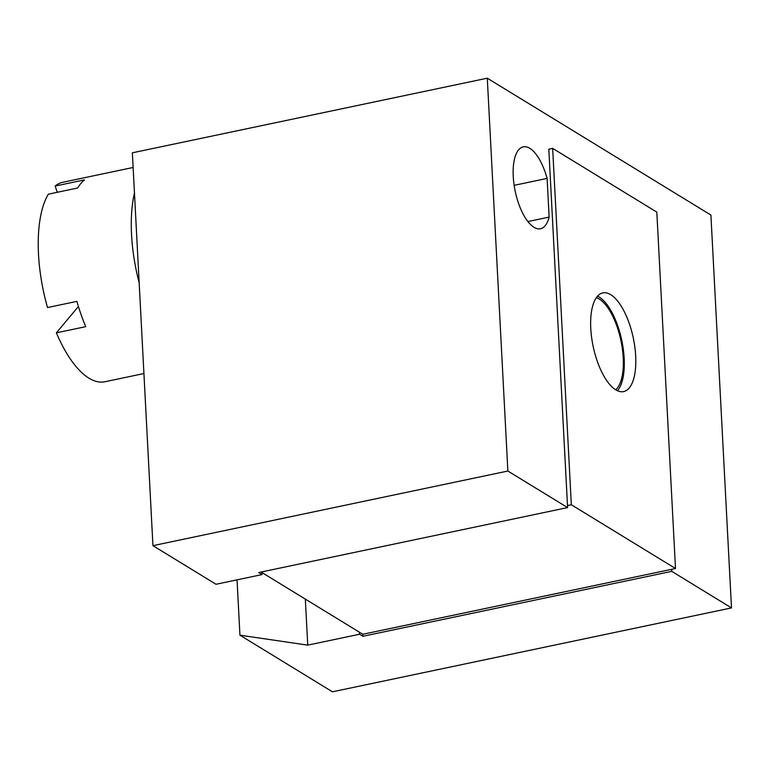 <?xml version="1.0" encoding="UTF-8"?>
<svg xmlns="http://www.w3.org/2000/svg" width="770" height="770" viewBox="0 0 770 770"><rect width="100%" height="100%" fill="white"/><g stroke="black" fill="none" stroke-linecap="round" stroke-linejoin="round"><path stroke-width="1.16" d="M239.942 635.192L307.74 645.135L359.542 634.249L359.436 632.218L261.954 572.553L262.06 574.584L216.024 584.266L152.941 545.66L132.353 152.816L487.285 78.194L710.912 215.061L731.5 607.905L332.447 691.807L239.942 635.192L237.044 579.839M675.502 568.51L656.82 212.125L552.658 148.369L571.33 504.754L675.502 568.51L671.661 569.319L671.767 571.35L731.5 607.905M671.767 571.35L362.891 636.29L359.542 634.249M262.06 574.584L258.72 572.534L567.596 507.594L567.49 505.563L571.33 504.754M487.285 78.194L507.873 471.028L567.596 507.594M507.873 471.028L152.941 545.66M549.135 217.092A41.849 17.017 -101.9 0 1 540.492 228.757A41.849 17.017 -101.9 0 1 513.244 176.397A41.849 17.017 -101.9 0 1 523.263 146.858A41.849 17.017 -101.9 0 1 547.114 178.409L549.135 217.092L527.874 221.567M547.114 178.409L514.148 185.339M635.683 355.99A50.435 20.511 -101.9 0 1 623.604 391.593A50.435 20.511 -101.9 0 1 590.773 328.492A50.435 20.511 -101.9 0 1 602.852 292.889A50.435 20.511 -101.9 0 1 635.683 355.99M261.107 572.033L261.954 572.553M359.436 632.218L362.786 634.268L671.661 569.319M552.658 148.369L548.818 149.168L567.49 505.563M597.53 296.171A50.435 20.511 -101.9 0 1 624.172 358.406A50.435 20.511 -101.9 0 1 617.415 390.727M362.786 634.268L362.891 636.29M307.74 645.135L305.334 599.108M596.327 297.701A48.289 19.635 -101.9 0 1 623.219 357.819A48.289 19.635 -101.9 0 1 615.702 389.812M143.923 373.537L104.874 381.756A101.938 41.465 -101.9 0 1 56.383 332.833L85.749 326.663A101.938 41.465 -101.9 0 1 76.894 301.368L47.528 307.548A101.938 41.465 -101.9 0 1 38.5 254.216A101.938 41.465 -101.9 0 1 48.327 194.175L77.693 187.995A101.938 41.465 -101.9 0 1 84.479 179.882L55.113 186.061A101.938 41.465 -101.9 0 1 62.919 182.249L133.123 167.485M139.168 282.792A101.938 41.465 -101.9 0 1 131.555 234.648A101.938 41.465 -101.9 0 1 134.461 192.943M55.113 186.061L57.298 192.288M78.415 306.489L56.383 332.833"/></g></svg>

